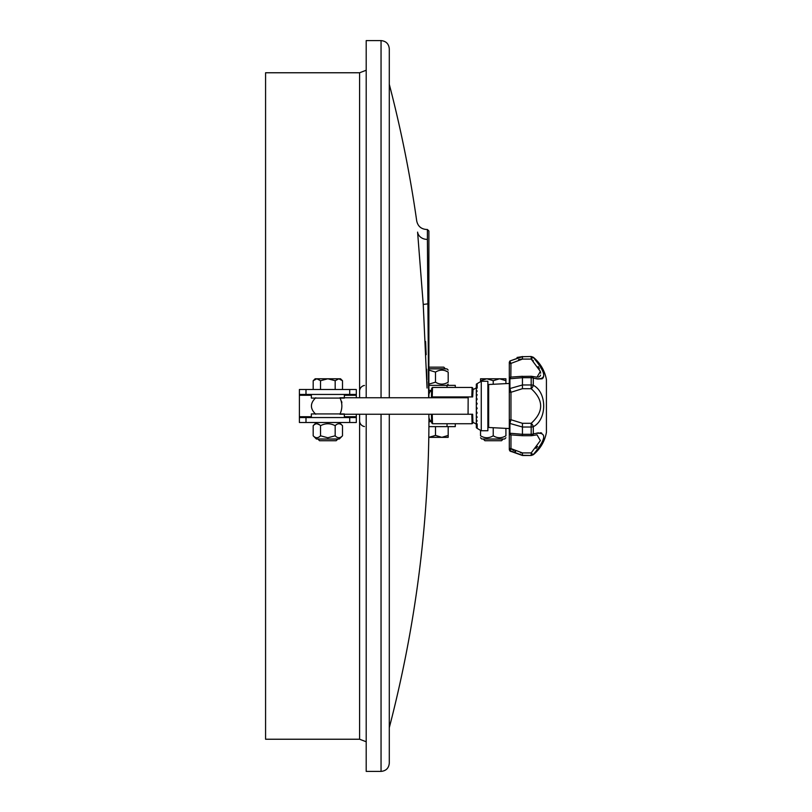 <?xml version="1.0" encoding="UTF-8"?>
<svg xmlns="http://www.w3.org/2000/svg" width="812" height="812" viewBox="0 0 812 812"><rect width="100%" height="100%" fill="white"/><g stroke="black" fill="none" stroke-linecap="round" stroke-linejoin="round"><path stroke-width="1.22" d="M342.502 389.506L342.502 380.716L340.543 378.778L327.845 378.778L320.588 380.716L316.853 378.778L313.188 380.716L313.188 389.506M320.517 380.716L320.517 389.506M342.471 380.716L338.837 378.778L335.214 380.716L327.845 378.778L315.157 378.778L313.229 380.716M335.173 380.716L335.173 389.506M338.837 378.778L339.345 378.818M428.797 437.333L435.547 435.415L441.829 437.343L448.183 437.343L448.183 426.625M435.486 435.415L435.486 426.625M428.797 437.343L441.829 437.343L448.183 435.415M505.917 383.619L505.917 378.778L480.531 378.778L480.531 381.681M505.917 380.716L499.573 378.778L493.28 380.716L486.875 378.778L480.531 380.716M493.229 380.716L493.229 384.279M311.351 394.449L311.351 398.083L344.349 398.083M311.351 417.551L311.351 413.917L344.349 413.917L344.349 417.551M468.067 397.748L339.913 397.748C342.502 403.249 342.502 408.751 339.913 414.252L472.665 414.252L472.929 422.91L472.107 423.732L471.823 414.252M341.882 402.782L341.598 401.372M428.888 385.375L455.278 385.375L455.278 387.446M455.278 423.732L455.278 426.625L428.919 426.625M431.578 421.672L428.939 421.672M428.888 390.328L431.548 390.328M359.604 391.151A5.775 5.775 0 0 1 364.456 385.456M364.456 426.544A5.775 5.775 0 0 1 359.604 420.849M468.169 396.926L468.067 414.252M472.838 422.199L476.319 424.148L476.319 422.798L476.319 424.544L477.172 424.108L476.319 422.798L476.319 419.51L476.319 421.712L477.172 420.981L476.319 419.51L476.319 415.632L476.319 418.2L477.172 417.195L476.319 415.632L476.319 411.339L477.172 412.912L476.319 414.161L476.573 411.816M476.319 411.339L476.319 406.802L477.172 408.345L476.319 409.755L476.979 407.979M476.319 400.661L477.172 399.088L476.319 397.839L476.319 402.244L477.172 403.655L476.319 405.198L476.319 402.244L476.979 404.021M476.573 400.184L476.319 393.8L476.319 396.368L477.172 394.805L476.319 393.8L476.319 390.288L476.319 392.49L477.172 391.019L476.319 390.288L476.319 387.852L472.838 389.801M448.183 370.11L446.955 368.881L428.888 368.881M445.108 370.658L448.183 372.079L448.183 382.188C448.183 384.746 448.183 384.746 448.183 382.188C443.91 384.746 439.678 384.746 435.486 382.188L428.888 384.147M441.951 370.11L442.662 370.15M448.183 372.079C448.183 369.521 448.183 369.521 448.183 372.079C443.981 369.511 439.759 369.511 435.486 372.079L435.486 382.188M435.486 372.079L428.888 370.12M428.888 367.146L443.809 367.146L445.463 368.881M480.531 430.319L480.531 435.8C480.531 438.358 480.531 438.358 480.531 435.8C480.531 438.358 480.531 438.358 480.531 435.8C484.723 438.358 488.956 438.358 493.229 435.8L493.229 427.721M480.531 437.759L481.76 438.998L504.688 438.998L505.917 437.759M493.229 435.8C497.421 438.358 501.654 438.358 505.917 435.8L505.917 428.381M505.917 435.8C505.917 438.358 505.917 438.358 505.917 435.8C505.917 438.358 505.917 438.358 505.917 435.8M503.196 438.998L501.552 440.733L484.906 440.733L483.252 438.998M342.502 435.8L342.502 425.691C340.086 423.133 337.64 423.133 335.173 425.691L335.173 435.8C337.599 438.358 340.045 438.358 342.502 435.8L339.314 438.998L316.386 438.998L313.188 435.8L313.188 425.691C315.655 423.133 318.101 423.133 320.517 425.691C325.409 423.133 330.291 423.133 335.173 425.691M313.188 435.8C315.614 438.358 318.06 438.358 320.517 435.8L320.517 425.691M320.517 435.8L327.845 437.759L335.173 435.8M316.924 423.722L319.603 424.859M317.878 439.079L337.822 439.079L336.168 440.733L319.522 440.733L317.878 438.998M428.888 395.282A5.775 5.775 0 0 1 431.548 390.42M431.578 421.601A5.775 5.775 0 0 1 428.888 416.718L428.888 414.252M427.051 388.034L423.235 304.459L417.591 232.11C416.434 217.322 416.434 217.322 417.591 232.11A9.896 8.577 -4.4 0 0 427.396 239.388L427.396 239.357M427.68 264.073L427.396 239.388C426.229 226.233 426.229 226.233 427.396 239.388L428.655 397.748M428.888 397.748L428.888 230.984L427.396 229.481L427.396 239.388M425.589 341.476L426.168 354.692M426.655 369.216L426.909 379.823M426.95 381.741L426.97 383.244M426.98 383.335L427.01 385.507M427.01 385.578L427.021 386.157M428.655 393.668L428.624 377.61M428.574 363.888L428.563 361.107M428.533 354.793L428.472 343.831M428.442 339.457L427.691 264.489M389.293 397.748L389.293 48.852C388.806 43.838 386.055 41.087 381.051 40.6L366.202 40.6L366.202 397.748M366.202 414.252L366.202 771.4L381.051 771.4C386.055 770.913 388.806 768.162 389.293 763.148L389.293 414.252M428.949 394.449L428.888 381.599M428.888 395.2L428.888 381.691L428.888 395.2M427.396 229.481L426.523 229.481C421.154 229.075 417.886 226.243 416.718 220.986C410.151 174.813 401.006 129.25 389.293 84.316M476.319 427.67L477.172 428.381L477.172 424.108M476.319 426.554L477.172 426.452L476.319 425.346L476.319 427.051M487.87 430.746L487.87 381.254L481.262 381.254L481.262 430.746L487.87 430.746M476.319 384.33L476.319 384.949L477.172 384.106L476.319 384.167L477.172 383.619L477.172 387.892L476.319 387.456L476.319 389.202L477.172 387.892M476.319 386.654L477.172 385.548L476.319 385.446L476.319 387.456M476.319 424.544L476.319 425.346M476.319 405.198L476.319 406.802M477.172 383.619L481.262 381.254M537.544 446.468L535.991 448.478M531.19 435.608A3.299 2.101 -102.2 0 0 531.89 435.638A3.299 2.101 -102.2 0 0 533.281 433.872C547.166 430.979 547.166 437.881 533.281 454.578L534.164 453.806M538.874 448.62L541.046 445.199M541.848 443.596L542.264 442.642M541.634 432.969L540.132 432.776M538.61 432.867L537.747 432.979M537.666 432.989L536.57 433.182M518.624 359.493L519.497 359.33M520.675 359.178L521.923 359.097M521.903 356.701L517.041 357.463M522.441 376.392L531.19 376.291A3.299 3.299 0 0 1 531.89 376.362L537.016 377.174L540.366 371.429L531.19 359.087A3.299 0.579 -50.1 0 1 533.281 357.422C547.166 374.068 547.166 380.97 533.281 378.128A3.299 2.101 -77.8 0 0 531.89 376.362A3.299 2.101 -77.8 0 0 531.19 376.392L531.19 377.702A3.299 1.888 0 0 1 533.281 378.128L533.281 385.294C547.126 392.308 547.197 419.601 533.281 426.706A3.299 1.512 -121.8 0 0 531.19 423.306C543.817 411.796 543.817 400.255 531.19 388.694A3.299 1.512 -58.2 0 0 533.281 385.294A3.299 1.401 180 0 0 531.19 384.979L531.19 388.694L522.441 388.694L510.961 392.277L510.961 419.723L522.441 423.306L522.441 427.021L509.916 423.448L509.916 433.222L522.441 434.298L522.441 435.709L531.19 435.709A3.299 3.299 0 0 0 531.89 435.638L537.016 434.826L540.356 440.591L531.19 452.913L522.299 452.913M510.961 377.123L509.916 378.778L509.916 388.552L510.961 392.277A1.654 0.913 0 0 1 509.307 391.364L509.307 389.049A1.654 0.639 0 0 1 509.916 388.552L522.441 384.979L531.19 384.979L531.19 377.702L522.441 377.702L522.441 376.291L510.829 377.113L510.961 363.4L509.916 361.33A1.654 1.634 180 0 0 509.307 362.599L509.916 360.975L522.441 356.691L522.441 359.087L510.961 363.4A1.654 0.731 180 0 0 509.307 364.131L509.307 378.757A1.654 1.644 180 0 1 510.707 377.144M533.281 454.578A3.299 0.579 -129.9 0 1 531.19 452.913L531.19 455.309A3.299 3.289 0 0 0 533.281 454.578L531.19 455.491L522.441 455.309L509.916 450.67L511.063 451.594M521.883 452.903L520.502 452.812M515.59 451.553L514.849 451.218M513.57 450.538L513.052 450.213M512.199 449.625L511.661 449.209M522.441 388.694L522.441 377.702L509.916 378.778A1.654 0.995 0 0 0 509.307 379.549L510.829 377.113M510.707 434.856A1.654 1.644 180 0 1 509.307 433.232L509.307 432.451A1.654 0.995 0 0 0 509.916 433.222L510.961 434.877L509.307 433.243L509.307 447.869A1.654 0.731 0 0 0 510.961 448.6L522.441 452.913L522.441 455.491L531.19 455.491M510.961 434.897L510.961 448.6L509.916 451.025L509.307 449.401A1.654 1.634 0 0 0 509.916 450.67M510.961 419.723L509.916 423.448A1.654 0.639 0 0 1 509.307 422.95L509.307 420.636A1.654 0.913 0 0 1 510.961 419.723M509.307 449.209L509.307 447.869M509.307 363.329L509.307 383.325M533.281 454.75C540.335 448.874 544.72 441.423 546.425 432.39L546.425 379.712M509.307 428.675L509.307 448.671M509.307 364.131L509.307 362.253M509.307 389.049L509.307 379.549M509.307 391.364L509.307 420.636M509.307 433.232L509.307 422.95M531.19 356.509L522.441 356.691L531.19 356.509L533.281 357.422A3.299 3.289 180 0 0 531.19 356.691L531.19 359.087L532.266 359.909M532.834 360.386L533.352 360.843M538.204 366.537L539.391 368.76M540.569 372.403L540.67 373.165M540.569 375.093L539.919 376.291M539.848 376.362L539.341 376.717M539.28 376.758L538.234 377.083M535.707 378.656L537.737 379.021M537.818 379.031L542.233 378.798M543.096 378.037L543.675 376.321M543.675 376.281L543.685 374.728M543.675 374.657L543.35 372.688M542.69 370.465L542.284 369.419M542.213 369.227L541.442 367.562M539.188 363.817L538.762 363.228M538.61 363.015L537.625 361.776M536.356 360.335L533.819 357.889M432.512 423.732L431.679 422.91L431.426 414.252L432.238 414.252L432.512 423.732L472.097 423.732M467.966 396.926L468.037 397.748M432.238 396.926L431.426 396.926L431.679 388.268L432.512 387.446L432.238 396.926L472.675 396.926L473 389.679M472.665 396.926L473.041 389.648M473 422.321L472.929 422.91M471.823 396.926L472.097 387.446L472.929 388.268M431.69 396.926L431.751 397.748M311.351 416.718L299.395 416.718L299.395 394.449L356.306 394.449L356.306 389.506L349.708 389.506L349.708 394.449M344.349 395.282L356.306 395.282L356.306 397.748M356.306 414.252L356.306 422.494L305.992 422.494L305.992 417.551L299.395 417.551L299.395 422.494L305.992 422.494M356.306 395.282L356.306 394.449M349.708 389.506L299.395 389.506L299.395 394.449M299.395 416.718L299.395 417.551M349.708 422.494L349.708 417.551L356.306 417.551M349.708 417.551L305.992 417.551M359.604 397.748L359.604 72.765L265.575 72.765L265.575 739.235L359.604 739.235L366.202 741.752M447.036 426.625L447.036 423.732M447.036 385.375L447.036 387.446M428.888 368.79L445.463 368.79M503.196 439.079L483.252 439.079M423.235 304.459L428.888 303.718M381.051 40.6L381.051 397.748M381.051 414.252L381.051 771.4M531.19 359.087L522.441 359.087L531.19 359.087M531.19 452.913L522.441 452.913M522.441 423.306L531.19 423.306L531.19 427.021A3.299 1.401 0 0 0 533.281 426.706L533.281 433.872A3.299 1.888 180 0 1 531.19 434.298L531.19 435.709M531.19 427.021L531.19 434.298L522.441 434.298L522.441 427.021L531.19 427.021M487.87 426.665L488.651 427.488L488.651 384.512L487.87 385.335M299.395 395.282L311.351 395.282M356.306 416.718L344.349 416.718M305.992 389.506L305.992 394.449M359.604 414.252L359.604 739.235M344.349 394.449L344.349 397.748M315.777 397.748C309.981 403.249 309.981 408.751 315.777 414.252M446.955 385.375L448.183 384.147M316.386 422.494L313.188 425.691M339.314 422.494L342.502 425.691M389.293 727.684C415.673 626.204 428.888 523.029 428.949 418.18L428.949 417.551M477.172 428.381L481.262 430.746M510.829 434.887L522.441 435.709M488.651 427.488L509.307 428.553M488.651 384.512L509.307 383.447M509.916 451.025L522.441 455.491M509.916 360.975L522.441 356.509M533.281 357.25C540.335 363.126 544.72 370.577 546.425 379.61M432.512 387.446L472.097 387.446M359.604 72.765L366.202 70.248"/></g></svg>
